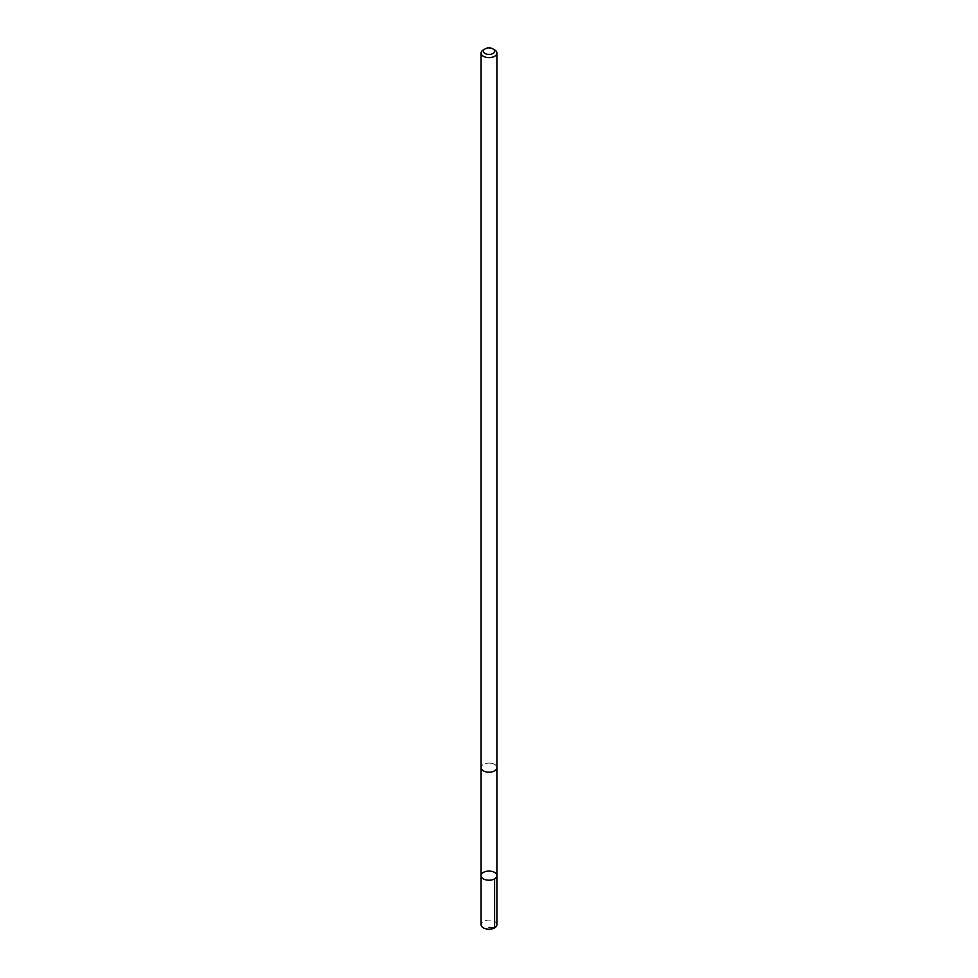 <?xml version="1.0" encoding="UTF-8"?>
<svg xmlns="http://www.w3.org/2000/svg" width="978" height="978" viewBox="0 0 978 978"><rect width="100%" height="100%" fill="white"/><g stroke="black" fill="none" stroke-linecap="round" stroke-linejoin="round"><path stroke-width="0.73" stroke-dasharray="4.89 3.67" d="M496.91 924.662A7.91 4.572 0 0 0 490.883 920.225A7.91 4.572 0 0 0 481.09 924.662M490.883 763.195A7.91 4.572 0 0 0 481.09 767.62A7.91 4.572 0 0 0 487.117 772.058A7.91 4.572 0 0 0 496.91 767.62A7.91 4.572 0 0 0 490.883 763.195M481.09 875.652A7.91 4.572 180 0 1 490.883 871.215A7.91 4.572 180 0 1 496.91 875.652M496.91 767.767L496.91 767.62A7.91 4.572 0 0 0 489 763.06A7.91 4.572 0 0 0 481.09 767.62L481.09 767.767M494.599 49.829A7.91 4.572 0 0 0 483.401 49.829"/><path stroke-width="1.47" d="M490.883 871.215A7.91 4.572 180 0 1 496.91 875.652A7.91 4.572 180 0 1 489 880.212A7.91 4.572 180 0 1 481.09 875.652A7.91 4.572 180 0 1 490.883 871.215M481.09 924.662A7.91 4.572 0 0 0 487.117 929.1A7.91 4.572 0 0 0 496.91 924.662L496.91 875.652A7.91 4.572 180 0 1 489 880.212A7.91 4.572 180 0 1 481.09 875.652L481.09 924.662M485.015 48.9L483.401 49.829A7.91 4.572 0 0 0 481.09 53.069L481.09 767.62A7.91 4.572 0 0 0 487.117 772.058A7.91 4.572 0 0 0 496.91 767.62L496.91 53.069A7.91 4.572 0 0 0 494.599 49.829L492.985 48.9A5.623 3.252 0 0 0 485.015 48.9A5.623 3.252 0 0 0 483.572 52.078A5.623 3.252 0 0 0 487.655 54.352A5.623 3.252 0 0 0 493.902 52.788A5.623 3.252 0 0 0 492.985 48.9M481.09 53.069A7.91 4.572 0 0 0 487.117 57.506A7.91 4.572 0 0 0 496.91 53.069M489 927.34L494.599 927.89L494.599 878.88M481.09 767.767L481.09 875.652M496.91 767.767L496.91 875.652"/></g></svg>
